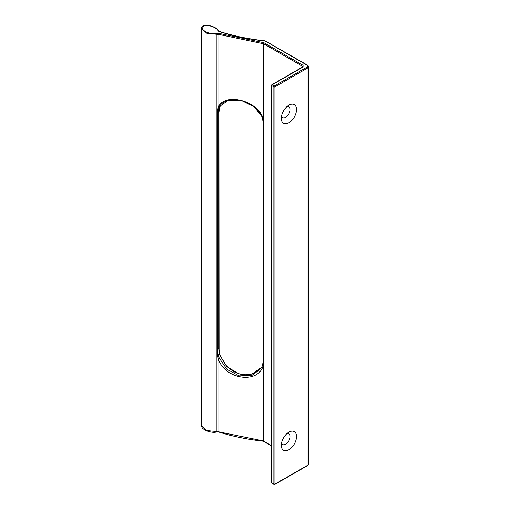 <?xml version="1.0" encoding="UTF-8"?>
<svg xmlns="http://www.w3.org/2000/svg" width="510" height="510" viewBox="0 0 510 510"><rect width="100%" height="100%" fill="white"/><g stroke="black" fill="none" stroke-linecap="round" stroke-linejoin="round"><path stroke-width="0.76" d="M264.142 441.36L263.613 441.054L264.142 441.36L263.613 441.054L263.613 360.838L262.427 365.67L262.962 366.416C256.912 384.546 224.03 378.815 218.121 358.396L218.121 431.549L216.903 431.556L216.903 34.291L206.888 33.328L201.259 28.401L201.259 425.659L202.196 427.839C205.135 431.237 213.174 433.245 216.769 431.893L218.255 431.887C232.35 436.318 247.273 439.416 263.02 441.175L271.511 445.867M262.395 365.759L261.197 368.105L251.997 375.347L239.075 375.864L226.854 369.221L219.134 357.931L218.121 358.396L216.986 350.912L216.986 114.884L218.121 107.444C224.03 92.38 256.912 99.96 262.962 118.027L254.375 106.979L241.498 100.546L228.505 100.196L219.759 106.29L219.134 107.419L218.121 107.444L218.121 34.291L216.903 34.291L216.533 33.303C210.324 34.763 201.131 30.849 202.215 26.973C206.327 23.498 216.693 27.24 218.121 30.753L219.109 31.518C233.523 36.114 248.823 39.27 265.015 40.991L265.302 41.469M219.816 106.526L219.804 106.571C219.128 108.298 218.835 110.134 218.917 112.079L219.058 351.141L219.823 354.998L225.299 364.675L229.672 368.883L234.645 372.045L240.363 374.136L245.897 374.805L251.194 374.181L256.071 372.262L258.819 370.362L261.681 367.264L251.997 374.04L238.922 373.913L226.944 366.696L219.778 355.177L218.873 348.253L217.375 350.67L219.134 357.931M219.778 355.177L219.472 354.852M261.197 368.105L262.427 365.67M263.103 42.553L264.142 42.865L263.613 43.79L218.121 34.291L218.478 33.297L263.103 42.553L262.962 118.027L263.613 124.007L263.613 360.838L262.962 366.416L262.962 440.85L271.511 445.612M220.301 105.493L218.873 112.225L216.986 114.884M219.134 107.419L217.375 114.642L217.375 350.67L216.986 350.912M220.301 105.487L219.778 106.622M287.085 433.449A6.254 3.615 -60 0 1 290.133 436.541A6.254 3.615 -60 0 1 286.403 443.738A6.254 3.615 -60 0 1 281.507 443.113M281.507 116.146A6.254 3.615 120 0 0 285.708 117.243A6.254 3.615 120 0 0 290.133 109.573A6.254 3.615 120 0 0 287.085 106.482M288.896 432.148A10.761 6.216 -60 0 1 296.508 436.541A10.761 6.216 -60 0 1 288.896 449.724A10.761 6.216 -60 0 1 281.284 445.332A10.761 6.216 -60 0 1 288.896 432.148L288.896 432.148M288.896 122.757A10.761 6.216 120 0 0 296.508 109.573A10.761 6.216 120 0 0 288.896 105.181A10.761 6.216 120 0 0 281.284 118.365A10.761 6.216 120 0 0 288.896 122.757M216.903 431.556L206.888 430.593L201.259 425.659M218.879 347.979L218.879 111.951M263.613 124.408L263.44 123.955M263.44 359.983L263.613 360.436M218.478 431.785L262.962 440.85M263.434 123.567L263.613 43.79L302.519 66.255L302.519 67.02M218.478 33.297L216.533 33.303M302.519 67.275L272.257 84.749A0.752 0.433 -120 0 0 271.887 84.711A0.752 0.752 0 0 0 271.511 85.361A0.752 0.433 180 0 0 271.728 85.667L273.851 86.891A0.752 0.433 120 0 1 274.386 85.973L307.479 66.867L307.479 65.439L265.812 41.38M271.887 84.711L302.679 66.931L303.055 65.337L303.055 66.969M264.142 42.865L303.055 65.337M271.511 85.361L271.511 482.626A0.752 0.433 0 0 0 271.728 482.932L271.728 85.667A0.752 0.433 120 0 1 272.257 84.749L274.386 85.973A0.752 0.433 60 0 1 274.916 86.891L308.008 67.785L308.741 66.765L308.741 464.03L308.008 465.05L308.008 67.785L307.479 66.867M307.479 465.356L274.916 484.156L274.916 86.891A0.752 0.433 180 0 1 273.851 86.891L273.851 484.156A0.752 0.433 120 0 0 274.01 484.5A0.752 0.752 0 0 0 274.756 484.5L307.855 465.394L308.741 464.03M308.008 65.745L307.479 65.439L308.008 65.745M219.109 31.518L219.472 31.747M201.259 28.401L202.183 26.494C202.26 25.87 204.185 25.538 207.965 25.5C212.345 26.023 215.749 27.527 218.172 30.013L219.338 31.416C233.695 35.993 248.95 39.142 265.098 40.857L307.855 65.401L308.741 66.765M218.854 31.269L218.121 30.753M274.756 484.5A0.752 0.433 60 0 0 274.916 484.156A0.752 0.433 180 0 1 273.851 484.156L271.728 482.932A0.752 0.433 120 0 0 271.887 483.276L274.01 484.5M219.765 106.284L219.759 106.29C220.9 103.549 224.221 101.458 229.723 100.017C235.008 99.348 239.764 99.832 243.984 101.471C247.567 102.504 251.583 104.888 256.02 108.624C258.921 111.282 261.05 114.361 262.401 117.861L263.396 124.102L263.396 360.13L262.408 365.715M271.511 482.626A0.752 0.752 0 0 0 271.887 483.276"/></g></svg>
